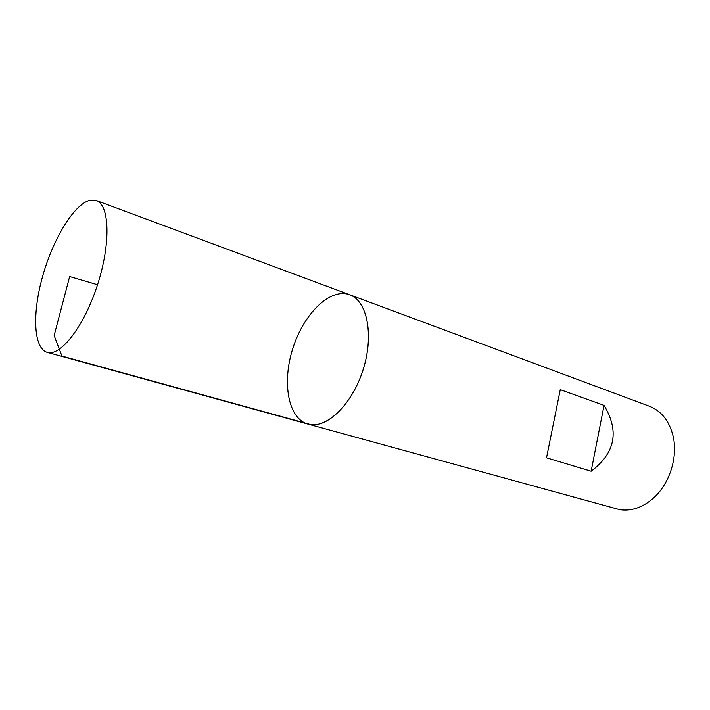 <?xml version="1.0" encoding="UTF-8"?>
<svg xmlns="http://www.w3.org/2000/svg" width="710" height="710" viewBox="0 0 710 710"><rect width="100%" height="100%" fill="white"/><g stroke="black" fill="none" stroke-linecap="round" stroke-linejoin="round"><path stroke-width="1.06" d="M619.848 509.7C631.509 511.351 642.719 507.472 653.493 498.065C669.441 483.918 677.935 457.622 673.266 436.81C669.557 421.279 661.631 411.099 649.481 406.262L349.648 294.739C330.248 287.559 303.907 313.554 293.008 347.864C281.781 382.06 287.958 418.554 307.892 424.074L311.024 424.669C329.289 427.127 353.82 401.514 363.786 367.487C373.948 333.505 366.795 300.658 349.648 294.739C367.354 300.791 374.241 335.599 362.881 370.416C351.734 405.312 325.792 429.514 307.892 424.074L619.848 509.7M591.146 471.227C615.259 453.14 619.564 431.183 604.05 405.366L560.261 389.657L546.531 457.817L591.146 471.227L604.05 405.366M89.709 200.309L96.267 200.495C109.624 204.773 110.964 243.441 97.536 284.745C84.268 326.112 60.572 356.695 47.242 352.355C33.441 348.433 32.119 313.305 42.662 276.181C53.055 239.048 73.867 204.515 89.709 200.309M97.536 284.745L69.651 276.554L54.155 335.466L61.921 356.083L311.024 424.669M47.242 352.355L307.892 424.074M96.267 200.495L349.648 294.739"/></g></svg>

